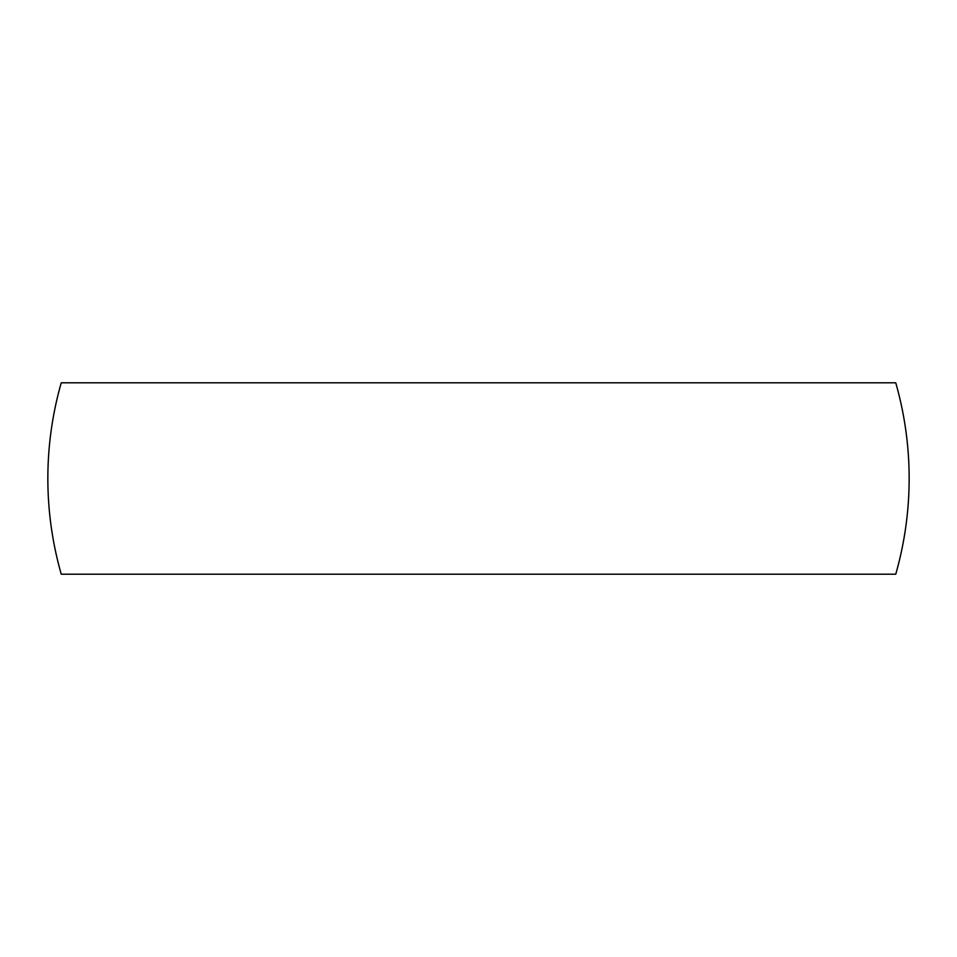 <?xml version="1.0" encoding="UTF-8"?>
<svg xmlns="http://www.w3.org/2000/svg" width="957" height="957" viewBox="0 0 957 957"><rect width="100%" height="100%" fill="white"/><g stroke="black" fill="none" stroke-linecap="round" stroke-linejoin="round"><path stroke-width="1.44" d="M895.752 382.8L61.248 382.8A348.48 348.48 0 0 0 61.248 574.2L895.752 574.2A348.48 348.48 0 0 0 895.752 382.8L61.248 382.8M61.248 574.2L895.752 574.2"/></g></svg>
